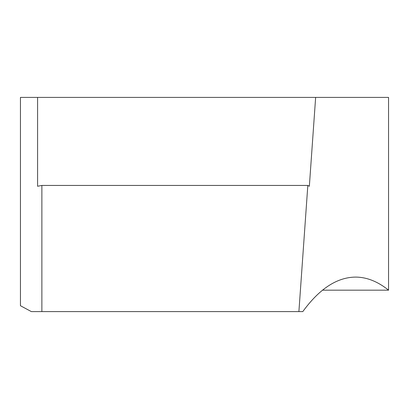 <?xml version="1.0" encoding="UTF-8"?>
<svg xmlns="http://www.w3.org/2000/svg" width="409" height="409" viewBox="0 0 409 409"><rect width="100%" height="100%" fill="white"/><g stroke="black" fill="none" stroke-linecap="round" stroke-linejoin="round"><path stroke-width="0.61" d="M315.641 97.403L20.45 97.403L20.45 305.727L31.355 311.597L298.897 311.597L307.824 185.441L309.352 186.259L315.641 97.403L388.55 97.403L388.55 290.175C377.768 281.494 366.755 277.133 355.518 277.092C336.965 277.307 319.388 288.81 302.793 311.597L298.897 311.597M322.481 290.175L388.55 290.175M37.587 97.403L37.587 186.259L41.871 185.441L41.871 311.597M41.871 185.441L307.824 185.441M355.518 277.092L355.983 277.092"/></g></svg>
